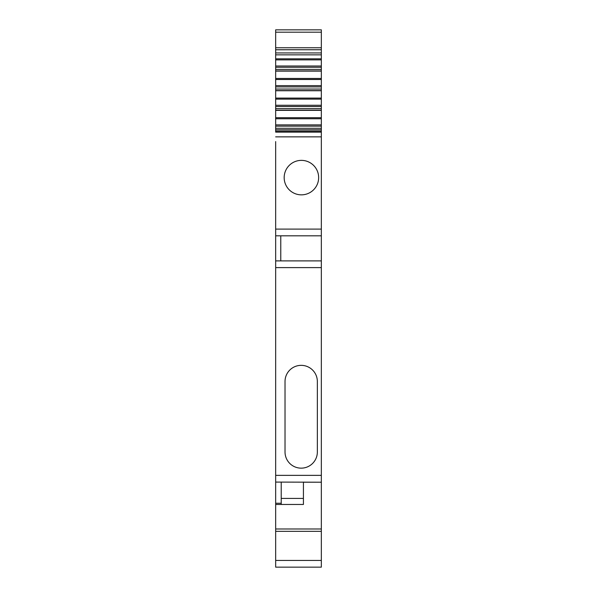 <?xml version="1.0" encoding="UTF-8"?>
<svg xmlns="http://www.w3.org/2000/svg" width="597" height="597" viewBox="0 0 597 597"><rect width="100%" height="100%" fill="white"/><g stroke="black" fill="none" stroke-linecap="round" stroke-linejoin="round"><path stroke-width="0.9" d="M303.425 482.077L303.425 504.465L275.665 504.465L275.665 567.15L321.335 567.15L321.335 528.994L275.665 528.994M321.335 528.994L321.335 482.212L303.425 482.212M321.335 482.212L275.665 482.077L275.665 141.593M321.335 482.077L321.335 260.889L275.665 260.889M317.35 381.513A16.164 16.164 0 0 0 301.187 365.349A16.164 16.164 0 0 0 285.023 381.513L285.023 451.989A16.164 16.164 0 0 0 301.187 468.152A16.164 16.164 0 0 0 317.35 451.989L317.35 381.513M275.665 235.815L321.335 235.815L321.335 260.889M280.769 235.815L280.769 260.889M321.335 32.186L275.665 32.186L275.665 29.85L321.335 29.85L321.335 49.76L275.665 49.775L321.335 49.76L321.335 132.116L275.665 132.116M321.335 128.295L275.665 128.295L275.665 132.079L321.335 132.079M321.335 124.892L275.665 124.892L275.665 128.295M321.335 126.154L275.665 126.154M321.335 108.661L275.665 108.661L275.665 124.892M321.335 105.259L275.665 105.259L275.665 108.661M321.335 106.527L275.665 106.527M321.335 89.035L275.665 89.035L275.665 105.259M321.335 85.632L275.665 85.632L275.665 89.035M321.335 86.893L275.665 86.893M321.335 69.401L275.665 69.401L275.665 85.632M321.335 65.998L275.665 65.998L275.665 69.401M321.335 67.267L275.665 67.267M321.335 54.842L275.665 54.842L275.665 65.998M321.335 49.73L275.665 49.73L275.665 54.842M275.665 473.123L275.665 523.547M275.665 444.198L275.665 468.645M275.665 463.339L275.665 455.212M275.665 504.465L275.665 482.077M281.217 504.465L281.217 482.077M284.172 177.607A17.238 17.238 0 0 1 301.41 160.369A17.238 17.238 0 0 1 318.649 177.607A17.238 17.238 0 0 1 301.41 194.846A17.238 17.238 0 0 1 284.172 177.607M275.665 32.186L275.665 49.73M275.665 70.946L321.335 70.946M275.665 90.58L321.335 90.58M275.665 110.206L321.335 110.206M275.665 129.84L321.335 129.84M321.335 235.815L321.335 132.116M303.425 498.42L281.217 498.42M321.335 475.361L275.665 475.361M321.335 267.605L275.665 267.605M321.335 130.004L275.665 130.004M321.335 118.758L275.665 118.758M321.335 110.37L275.665 110.37M321.335 117.721L275.665 117.721M321.335 99.124L275.665 99.124M321.335 90.744L275.665 90.744M321.335 98.087L275.665 98.087M321.335 79.498L275.665 79.498M321.335 71.11L275.665 71.11M321.335 78.461L275.665 78.461M321.335 59.872L275.665 59.872M321.335 58.827L275.665 58.827M321.335 52.939L275.665 52.939M281.217 503.249L275.665 503.249M321.335 560.434L275.665 560.434M321.335 136.862L275.665 136.862M321.335 229.099L275.665 229.099M321.335 47.76L275.665 47.76M275.665 131.422L321.335 131.422M321.335 531.33L275.665 531.33"/></g></svg>

